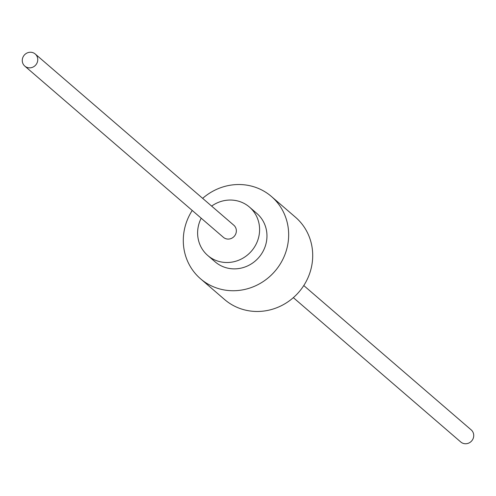 <?xml version="1.0" encoding="UTF-8"?>
<svg xmlns="http://www.w3.org/2000/svg" width="496" height="496" viewBox="0 0 496 496"><rect width="100%" height="100%" fill="white"/><g stroke="black" fill="none" stroke-linecap="round" stroke-linejoin="round"><path stroke-width="0.74" d="M201.202 218.197A31.949 30.262 -49.2 0 0 207.743 255.477A31.949 30.262 -49.2 0 0 227.9 262.502A31.949 30.262 -49.2 0 0 257.381 241.316A31.949 30.262 -49.2 0 0 249.469 207.08A31.949 30.262 -49.2 0 0 229.313 200.055A31.949 30.262 -49.2 0 0 211.631 206.094M207.743 255.477L215.115 261.826A31.949 30.262 -49.2 0 0 235.265 268.857A31.949 30.262 -49.2 0 0 264.746 247.665A31.949 30.262 -49.2 0 0 256.835 213.435L249.469 207.08M192.225 210.453A54.312 51.441 -49.2 0 0 200.514 278.764L224.558 299.497A54.312 51.441 -49.2 0 0 258.819 311.451A54.312 51.441 -49.2 0 0 308.94 275.429A54.312 51.441 -49.2 0 0 295.486 217.236L271.442 196.503A54.312 51.441 -49.2 0 0 237.181 184.549A54.312 51.441 -49.2 0 0 202.653 198.357M200.514 278.764A54.312 51.441 -49.2 0 0 234.769 290.712A54.312 51.441 -49.2 0 0 284.89 254.696A54.312 51.441 -49.2 0 0 271.442 196.503M24.8 66.104L223.392 237.33A7.986 7.564 -49.2 0 0 228.427 239.084A7.986 7.564 -49.2 0 0 235.798 233.79A7.986 7.564 -49.2 0 0 233.821 225.227L35.228 54.002A7.986 7.564 -49.2 0 0 30.194 52.247A7.986 7.564 -49.2 0 0 22.822 57.542A7.986 7.564 -49.2 0 0 24.8 66.104A7.986 7.564 -49.2 0 0 29.841 67.859A7.986 7.564 -49.2 0 0 37.206 62.564A7.986 7.564 -49.2 0 0 35.228 54.002M293.347 297.643L460.772 441.998A7.986 7.564 -49.2 0 0 465.806 443.753A7.986 7.564 -49.2 0 0 473.178 438.458A7.986 7.564 -49.2 0 0 471.2 429.896L303.775 285.547"/></g></svg>
